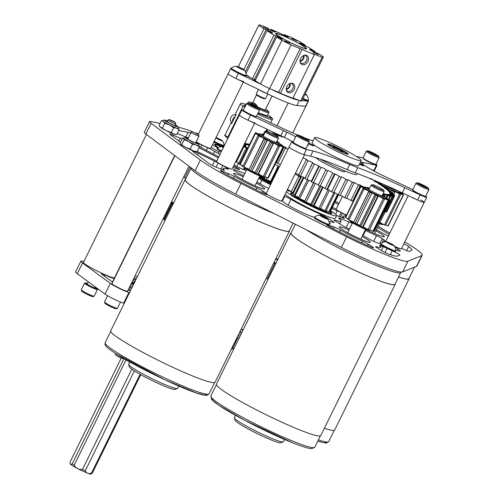 <?xml version="1.0" encoding="UTF-8"?>
<svg xmlns="http://www.w3.org/2000/svg" width="499" height="499" viewBox="0 0 499 499"><rect width="100%" height="100%" fill="white"/><g stroke="black" fill="none" stroke-linecap="round" stroke-linejoin="round"><path stroke-width="0.75" d="M398.857 254.216A5.813 0.549 -153.8 0 1 399.899 255.114A5.813 0.549 -153.8 0 1 399.855 255.145L397.609 256.049A48.004 4.516 26.2 0 1 389.195 254.347A5.813 0.549 -153.8 0 1 380.856 250.28L376.602 247.554A5.813 0.549 -153.8 0 1 375.566 246.649A5.813 0.549 -153.8 0 1 376.433 246.768A28.848 2.713 26.2 0 0 380.743 247.329A28.848 2.713 26.2 0 0 379.596 245.733A5.813 0.549 -153.8 0 1 379.365 245.408A5.813 0.549 -153.8 0 1 381.448 245.963L383.301 246.706A5.813 0.549 -153.8 0 1 387.018 248.396A10.099 0.948 26.2 0 0 392.251 250.822A5.813 0.549 -153.8 0 1 398.857 254.216M403.853 243.78A5.813 0.549 -153.8 0 1 408.014 246.044A5.813 0.549 -153.8 0 1 408.669 246.5L406.623 250.648M394.753 246.724A5.813 0.549 -153.8 0 1 395.121 246.955A5.813 0.549 -153.8 0 1 395.327 247.092L397.797 248.739A17.309 1.628 -153.8 0 1 400.279 251.016A17.309 1.628 -153.8 0 1 395.844 250.043L395.769 250.011M224.082 170.253L224.238 169.941A5.813 0.549 -153.8 0 1 224.431 170.228A5.813 0.549 -153.8 0 1 222.248 169.635L216.366 167.265A5.813 0.549 -153.8 0 1 209.156 163.622A5.813 0.549 -153.8 0 1 208.57 163.223L192.945 151.559A5.813 0.549 -153.8 0 1 192.489 151.06A5.813 0.549 -153.8 0 1 194.304 151.509L193.918 152.289M233.582 165.98L236.077 167.302A5.813 0.549 -153.8 0 1 238.478 168.681A5.813 0.549 -153.8 0 1 239.52 169.579A5.813 0.549 -153.8 0 1 238.191 169.311L232.877 167.415M256.33 183.108A17.378 1.634 -153.8 0 1 261.644 186.221A17.378 1.634 -153.8 0 1 264.744 188.909A17.378 1.634 -153.8 0 1 253.742 185.204A17.378 1.634 -153.8 0 1 236.663 176.247A17.378 1.634 -153.8 0 1 233.557 173.558A17.378 1.634 -153.8 0 1 243.287 176.69M362.037 236.47A17.378 1.634 -153.8 0 1 367.351 239.576A17.378 1.634 -153.8 0 1 370.451 242.264A17.378 1.634 -153.8 0 1 359.448 238.566A17.378 1.634 -153.8 0 1 342.364 229.602A17.378 1.634 -153.8 0 1 339.264 226.92A17.378 1.634 -153.8 0 1 348.988 230.045M375.94 230.862A17.378 1.634 -153.8 0 1 381.255 233.975A17.378 1.634 -153.8 0 1 384.355 236.657A17.378 1.634 -153.8 0 1 366.335 229.602M404.776 241.903A59.549 5.601 -153.8 0 1 422.191 255.276L416.914 265.998A59.549 5.601 -153.8 0 1 416.522 266.329L402.612 271.93A59.549 5.601 -153.8 0 1 341.366 247.479L235.665 194.123A59.549 5.601 -153.8 0 1 201.078 174.868A59.549 5.601 -153.8 0 1 195.09 170.77L145.858 134.031A20.197 1.902 -153.8 0 1 144.286 132.297L149.557 121.581A20.197 1.902 -153.8 0 1 150.948 121.538L160.073 123.434M235.665 194.123L240.942 183.401A59.549 5.601 -153.8 0 1 206.355 164.146A59.549 5.601 -153.8 0 1 200.367 160.048L151.135 123.309A20.197 1.902 -153.8 0 1 149.557 121.581M388.403 235.971A5.813 0.549 -153.8 0 1 382.596 233.164A28.848 2.713 26.2 0 0 376.446 229.839M389.201 234.355L377.575 227.538M346.312 215.574L345.626 215.131L345.083 216.235M345.894 216.435A28.848 2.713 26.2 0 0 342.875 216.248A28.848 2.713 26.2 0 0 344.216 218.007A5.813 0.549 -153.8 0 1 344.485 218.362A5.813 0.549 -153.8 0 1 342.495 217.845L336.688 215.556M335.634 214.214L337.293 210.84L331.816 208.482M337.293 210.84A5.813 0.549 -153.8 0 1 341.135 212.68A10.099 0.948 26.2 0 0 342.339 213.298A5.813 0.549 -153.8 0 1 345.626 215.131M336.345 208.757A10.099 0.948 26.2 0 0 335.44 208.52A5.813 0.549 -153.8 0 1 332.821 207.572L332.359 207.372M338.403 204.571L334.785 202.451M349.493 229.022A28.848 2.713 26.2 0 0 347.142 227.949A5.813 0.549 -153.8 0 1 341.403 224.943L335.041 220.857A5.813 0.549 -153.8 0 1 334.006 219.953A5.813 0.549 -153.8 0 1 335.022 220.115A34.618 3.256 26.2 0 0 341.091 221.082A34.618 3.256 26.2 0 0 338.946 218.537A5.813 0.549 -153.8 0 1 338.584 218.107A5.813 0.549 -153.8 0 1 340.574 218.624L348.907 221.918A5.813 0.549 -153.8 0 1 352.257 223.415M365.667 230.482A28.848 2.713 26.2 0 0 376.477 235.628A5.813 0.549 -153.8 0 1 382.215 238.634L383.606 239.526A5.813 0.549 -153.8 0 1 384.642 240.424A5.813 0.549 -153.8 0 1 384.617 240.449A10.099 0.948 26.2 0 0 384.567 240.499A10.099 0.948 26.2 0 0 385.852 241.716M380.799 243.674A10.099 0.948 26.2 0 0 379.103 243.306A5.813 0.549 -153.8 0 1 377.088 242.707L375.236 241.971A5.813 0.549 -153.8 0 1 369.21 239.058A28.848 2.713 26.2 0 0 362.692 235.522M401.651 248.252A5.813 0.549 -153.8 0 0 409.111 251.415L411.519 250.448A48.004 4.516 26.2 0 0 411.837 250.18A48.004 4.516 26.2 0 0 408.669 246.5M224.238 169.941A28.848 2.713 -153.8 0 1 223.265 168.494A28.848 2.713 -153.8 0 1 227.575 169.055A5.813 0.549 -153.8 0 0 228.442 169.173A5.813 0.549 -153.8 0 0 227.407 168.275L226.016 167.383L225.473 168.481M194.236 152.519L194.666 151.646A10.099 0.948 -153.8 0 1 194.304 151.509M194.666 151.646A5.813 0.549 -153.8 0 1 198.234 153.212L214.539 161.133A5.813 0.549 -153.8 0 1 218.132 163.042L216.104 167.153M220.976 169.117L222.735 165.549A10.099 0.948 -153.8 0 1 218.132 163.042M222.735 165.549A5.813 0.549 -153.8 0 1 226.016 167.383M219.984 154.397A10.099 0.948 -153.8 0 1 214.664 151.372L213.366 154.01M245.09 170.153L245.246 169.841A34.618 3.256 -153.8 0 1 244.073 168.101A34.618 3.256 -153.8 0 1 244.435 167.87M245.246 169.841A5.813 0.549 -153.8 0 1 245.439 170.128A5.813 0.549 -153.8 0 1 238.447 167.271L234.081 164.963M199.388 146.619L218.774 156.867M198.159 143.519L197.847 143.294M198.197 143.438A5.813 0.549 -153.8 0 1 201.914 145.128L200.81 147.373M206.361 150.305L207.615 147.754A10.099 0.948 -153.8 0 1 201.914 145.128M207.615 147.754A5.813 0.549 -153.8 0 1 214.664 151.372M282.44 200.91L284.698 196.319L284.199 196.119M284.698 196.319A5.813 0.549 -153.8 0 1 290.936 199.369L288.104 205.126M320.333 215.294L320.763 214.427A34.618 3.256 -153.8 0 1 290.936 199.369M320.763 214.427A5.813 0.549 -153.8 0 1 326.745 217.545L326.44 218.169M332.796 222.267L333.107 221.631L326.745 217.545M333.107 221.631A5.813 0.549 -153.8 0 1 334.149 222.529A5.813 0.549 -153.8 0 1 333.282 222.417A28.848 2.713 -153.8 0 0 329.034 221.768M329.951 223.789L330.12 223.452A28.848 2.713 -153.8 0 1 329.253 222.598M330.12 223.452A5.813 0.549 -153.8 0 1 330.35 223.777A5.813 0.549 -153.8 0 1 329.421 223.639M281.997 200.586A10.099 0.948 -153.8 0 1 283.076 201.665A10.099 0.948 -153.8 0 1 283.045 201.696A5.813 0.549 -153.8 0 0 283.027 201.721A5.813 0.549 -153.8 0 0 284.293 202.762L287.256 204.602A17.309 1.628 -153.8 0 0 306.367 214.321L310.16 215.93A5.813 0.549 -153.8 0 0 312.804 216.809A10.099 0.948 -153.8 0 1 314.439 217.184M330.001 227.12L330.612 225.872A10.099 0.948 -153.8 0 1 328.205 225.255L327.887 225.904M330.612 225.872A5.813 0.549 -153.8 0 1 332.627 226.471L331.841 228.062M333.619 228.96L334.48 227.213L332.627 226.471M334.48 227.213A5.813 0.549 -153.8 0 1 340.505 230.126L339.594 231.979M361.75 242.907L362.573 241.229A28.848 2.713 -153.8 0 1 340.505 230.126M362.573 241.229A5.813 0.549 -153.8 0 1 368.312 244.242L367.632 245.614M372.254 247.598L372.56 246.974L368.312 244.242M372.56 246.974A5.813 0.549 -153.8 0 1 373.601 247.872A5.813 0.549 -153.8 0 1 370.246 246.78A48.004 4.516 -153.8 0 1 348.233 236.339L331.161 227.719A5.813 0.549 -153.8 0 1 326.745 224.937A5.813 0.549 -153.8 0 1 328.205 225.255M422.191 255.276A59.549 5.601 -153.8 0 1 421.792 255.607L407.889 261.208A59.549 5.601 -153.8 0 1 346.643 236.757L240.942 183.401M335.39 201.216L339.014 203.336M378.186 226.303L389.806 233.12M178.386 127.251L178.592 127.295A66.935 6.3 -153.8 0 1 192.583 131.736M195.995 133.046A66.935 6.3 -153.8 0 1 198.471 134.025M224.001 145.19A66.935 6.3 -153.8 0 1 224.425 145.384M270.876 183.988A25.979 2.445 -153.8 0 1 259.068 177.544M255.943 189.751L256.866 187.874A28.848 2.713 -153.8 0 1 234.293 176.478L233.42 178.255M256.866 187.874A5.813 0.549 -153.8 0 1 262.605 190.88L263.996 191.772A5.813 0.549 -153.8 0 1 265.031 192.67A5.813 0.549 -153.8 0 1 265.006 192.701A10.099 0.948 -153.8 0 0 264.957 192.745L264.408 193.868M265.892 194.429L266.148 193.899A10.099 0.948 -153.8 0 1 264.957 192.745M266.148 193.899A5.813 0.549 -153.8 0 1 266.834 194.566A5.813 0.549 -153.8 0 1 260.815 192.209L242.533 182.983A48.004 4.516 -153.8 0 1 222.267 172.08A5.813 0.549 -153.8 0 1 220.302 170.621A5.813 0.549 -153.8 0 1 222.492 171.219L222.111 171.987M227.519 175.055L228.268 173.546L222.492 171.219M228.268 173.546A5.813 0.549 -153.8 0 1 234.293 176.478M216.766 160.94A5.813 0.549 -153.8 0 1 214.445 159.88L198.14 151.958A5.813 0.549 -153.8 0 1 197.199 151.49M180.507 142.277L170.109 134.518A5.813 0.549 -153.8 0 1 169.654 134.019A5.813 0.549 -153.8 0 1 173.265 135.229L172.673 136.433M178.798 141.005L180.214 138.123A20.197 1.902 -153.8 0 1 173.265 135.229M180.214 138.123A5.813 0.549 -153.8 0 1 182.154 138.928M199.051 147.729L218.269 157.89M244.859 173.502L234.686 169.872A5.813 0.549 -153.8 0 0 233.357 169.604A5.813 0.549 -153.8 0 0 233.357 169.648A10.099 0.948 -153.8 0 1 233.351 169.722A10.099 0.948 -153.8 0 1 233.301 169.766A5.813 0.549 -153.8 0 0 233.276 169.791A5.813 0.549 -153.8 0 0 234.312 170.689L235.703 171.581A5.813 0.549 -153.8 0 0 241.435 174.594A28.848 2.713 -153.8 0 1 243.793 175.667M256.835 182.085A28.848 2.713 -153.8 0 1 264.015 185.99A5.813 0.549 -153.8 0 0 268.724 188.36M258.569 178.561A5.813 0.549 -153.8 0 1 261.9 180.226L260.122 183.832M270.514 184.724A34.618 3.256 -153.8 0 1 261.9 180.226M188.341 137.986L181.312 135.179A5.813 0.549 -153.8 0 1 177.351 133.364M178.779 130.464L188.148 132.416A55.395 5.215 -153.8 0 1 190.768 133.065M132.871 280.251A6 0.568 -153.8 0 1 133.189 280.45A6 0.568 -153.8 0 1 134.268 281.367L133.539 282.846M83.545 262.281A17.403 1.64 26.2 0 0 83.383 262.387A17.403 1.64 26.2 0 0 86.489 265.075A17.403 1.64 26.2 0 0 103.592 274.051A17.403 1.64 26.2 0 0 114.614 277.756A17.403 1.64 26.2 0 0 114.608 277.563M133.651 284.23A3.668 0.343 -153.8 0 1 131.611 283.095A3.668 0.343 -153.8 0 1 131.511 283.027M131.692 282.659A3.668 0.343 -153.8 0 1 133.95 283.619M238.042 335.553A3.668 0.343 -153.8 0 1 238.129 335.609A3.668 0.343 -153.8 0 1 238.784 336.176A3.668 0.343 -153.8 0 1 237.836 335.964M124.251 303.33A69.242 6.518 -153.8 0 0 123.627 303.161A11.539 1.085 -153.8 0 1 106.137 294.815A11.539 1.085 -153.8 0 1 105.052 294.079L77.314 273.708A20.197 1.902 -153.8 0 1 75.605 271.874L80.882 261.158A20.197 1.902 -153.8 0 1 82.266 261.114L83.944 261.464M123.627 303.161L128.904 292.439A11.539 1.085 -153.8 0 1 111.414 284.093A11.539 1.085 -153.8 0 1 110.329 283.357L82.591 262.985A20.197 1.902 -153.8 0 1 80.882 261.158M234.043 348.383A69.242 6.518 26.2 0 0 232.278 348.907M239.32 337.661A69.242 6.518 26.2 0 0 237.536 338.216A34.618 3.256 -153.8 0 1 237.524 338.247L232.253 348.957A34.618 3.256 -153.8 0 1 232.247 348.969A34.618 3.256 -153.8 0 1 231.305 349.244M130.439 285.197L132.634 286.295M131.187 283.675A6 0.568 -153.8 0 1 133.439 284.667M128.904 292.439A69.242 6.518 -153.8 0 1 129.528 292.607M232.247 348.969L237.524 338.247A34.618 3.256 -153.8 0 1 236.576 338.528M135.079 275.772A66.935 6.3 -153.8 0 1 137.344 276.727M241.204 329.122A17.403 1.64 26.2 0 0 243.15 329.864M131.936 282.153A8.658 0.817 -153.8 0 1 132.023 282.191A6 0.568 -153.8 0 0 134.206 283.108M134.649 282.197A34.618 3.256 -153.8 0 1 134.268 281.367M136.277 278.891L135.372 278.311L134.668 279.746M135.641 280.182A6 0.568 -153.8 0 1 133.414 279.153M134.181 277.6A6 0.568 -153.8 0 1 135.372 278.311M128.075 290A80.782 7.604 -153.8 0 1 130.407 290.823M112.624 282.203L101.939 274.363A6 0.568 -153.8 0 1 101.434 273.814A6 0.568 -153.8 0 1 105.027 274.999L104.441 276.197M112.443 282.072L114.146 278.61A20.197 1.902 -153.8 0 1 105.027 274.999M129.877 286.339A6 0.568 -153.8 0 1 130.794 287.037L131.742 288.104M239.557 332.465L241.385 333.463M240.568 335.116A80.782 7.604 26.2 0 0 238.566 334.486M240.081 331.405L241.909 332.396M241.061 329.421A20.197 1.902 26.2 0 0 242.988 330.201M308.663 143.101A3.668 0.343 -153.8 0 1 313.141 145.371A3.668 0.343 -153.8 0 1 313.796 145.939A3.668 0.343 -153.8 0 1 311.85 145.321A3.668 0.343 -153.8 0 1 308.419 143.6M359.748 163.553A3.668 0.343 -153.8 0 1 362.91 165.238A3.668 0.343 -153.8 0 1 363.565 165.805A3.668 0.343 -153.8 0 1 359.448 164.159M307.977 144.498A23.079 2.171 -153.8 0 1 308.301 145.203A23.079 2.171 -153.8 0 1 307.546 145.384M358.769 165.543A26.048 2.451 -153.8 0 1 358.756 165.749A26.048 2.451 -153.8 0 1 342.264 160.21A26.048 2.451 -153.8 0 1 316.665 146.781A26.048 2.451 -153.8 0 1 312.018 142.751A26.048 2.451 -153.8 0 1 312.174 142.614M293.2 141.909A23.079 2.171 26.2 0 0 284.361 137.412A46.157 4.341 26.2 0 0 280.85 135.734L248.034 120.222A8.658 0.817 -153.8 0 1 240.892 116.392A8.658 0.817 -153.8 0 1 239.345 115.051A8.658 0.817 26.2 0 0 243.437 117.883A8.658 0.817 26.2 0 0 254.883 122.698M280.85 135.734L283.382 130.582L250.573 115.069A8.658 0.817 -153.8 0 1 243.431 111.233A8.658 0.817 -153.8 0 1 241.884 109.899A8.658 0.817 -153.8 0 1 243.387 110.136M355.288 172.835L357.827 167.683A92.321 8.689 -153.8 0 1 404.857 187.711L402.319 192.863A92.321 8.689 26.2 0 0 355.288 172.835A34.618 3.256 -153.8 0 1 347.217 169.616A92.321 8.689 26.2 0 0 310.484 156.199L303.879 154.628A8.658 0.817 -153.8 0 1 290.624 148.334A8.658 0.817 -153.8 0 1 289.077 146.993A8.658 0.817 26.2 0 0 293.169 149.825A8.658 0.817 26.2 0 0 304.608 154.634M303.879 154.628L306.417 149.469A8.658 0.817 -153.8 0 1 293.156 143.176A8.658 0.817 -153.8 0 1 291.616 141.841A8.658 0.817 -153.8 0 1 292.345 141.853L293.138 142.04M304.783 137.942A46.157 4.341 -153.8 0 0 310.21 139.87A34.618 3.256 -153.8 0 1 313.041 140.855M356.38 156.418L362.106 157.634A8.658 0.817 -153.8 0 1 362.998 157.89A7.198 0.68 26.2 0 0 362.991 157.971A7.198 0.68 26.2 0 0 364.276 159.013A7.198 0.68 26.2 0 0 371.056 162.593A7.198 0.68 26.2 0 0 375.859 164.302A7.198 0.68 26.2 0 0 375.915 164.258L379.19 157.603A7.198 0.68 -153.8 0 1 374.63 156.068A7.198 0.68 -153.8 0 1 367.551 152.357A7.198 0.68 -153.8 0 1 366.266 151.241A7.198 0.68 -153.8 0 1 366.322 151.197L367.489 150.81A6.325 0.593 26.2 0 0 368.568 151.821A6.325 0.593 26.2 0 0 375.042 155.201A6.325 0.593 26.2 0 0 378.791 156.368A6.325 0.593 26.2 0 0 377.662 155.451A6.325 0.593 26.2 0 0 371.705 152.307A6.325 0.593 26.2 0 0 367.489 150.81M375.922 164.246A8.658 0.817 -153.8 0 1 377.026 165.294A8.658 0.817 -153.8 0 1 376.408 165.306L363.447 162.543L362.636 164.19M371.306 169.591A8.658 0.817 26.2 0 0 374.487 170.446A8.658 0.817 -153.8 0 1 373.876 170.465L376.408 165.306M372.266 170.122L373.876 170.465M363.447 162.543A46.157 4.341 -153.8 0 0 362.205 162.325A23.079 2.171 -153.8 0 0 361.182 162.474A23.079 2.171 -153.8 0 0 383.344 175.779A46.157 4.341 -153.8 0 0 386.844 177.438L412.835 189.614M428.516 188.31A6.325 0.593 26.2 0 0 427.387 187.393A6.325 0.593 26.2 0 0 421.43 184.25A6.325 0.593 26.2 0 0 417.22 182.753A6.325 0.593 26.2 0 0 418.299 183.763A6.325 0.593 26.2 0 0 424.768 187.137A6.325 0.593 26.2 0 0 428.516 188.31L428.922 189.47A7.198 0.68 -153.8 0 1 428.922 189.545A7.198 0.68 -153.8 0 1 424.362 188.011A7.198 0.68 -153.8 0 1 417.283 184.299A7.198 0.68 -153.8 0 1 415.998 183.183L412.723 189.845A7.198 0.68 26.2 0 0 412.723 189.913A7.198 0.68 26.2 0 0 414.008 190.955A7.198 0.68 26.2 0 0 420.788 194.535A7.198 0.68 26.2 0 0 425.585 196.244A7.198 0.68 26.2 0 0 425.641 196.201A8.658 0.817 -153.8 0 1 426.757 197.236A8.658 0.817 -153.8 0 1 420.189 194.897L404.857 187.711M412.779 197.579A8.658 0.817 26.2 0 0 424.219 202.388A8.658 0.817 -153.8 0 1 417.651 200.049L420.189 194.897M402.319 192.863L417.651 200.049M357.827 167.683A34.618 3.256 -153.8 0 1 349.755 164.458L347.217 169.616M306.417 149.469L313.016 151.047A92.321 8.689 -153.8 0 1 349.755 164.458M297.51 135.029A46.157 4.341 -153.8 0 1 281.542 127.887L256.523 116.055M283.382 130.582A46.157 4.341 -153.8 0 1 286.894 132.26A23.079 2.171 -153.8 0 1 295.739 136.757M265.836 179.44L265.549 180.027M267.551 181.249L267.944 180.451M339.825 151.216A5.77 0.543 26.2 0 0 342.844 152.164A5.77 0.543 26.2 0 0 337.748 149.045A5.77 0.543 26.2 0 0 332.49 147.068A5.77 0.543 26.2 0 0 335.085 148.883M327.812 144.442A11.539 1.085 -153.8 0 1 337.829 148.484A11.539 1.085 -153.8 0 1 347.784 154.272M188.99 166.211L127.476 291.229A8.658 0.817 -153.8 0 1 126.054 291.017A8.658 0.817 -153.8 0 1 117.184 287.031A8.658 0.817 -153.8 0 1 111.944 283.582L174.875 155.682M241.884 109.899L216.522 161.439A8.658 0.817 26.2 0 0 220.614 164.271A8.658 0.817 26.2 0 0 232.054 169.086L254.577 123.315M426.757 197.236L424.219 202.388A8.658 0.817 26.2 0 0 420.838 199.956M394.503 246.281A8.658 0.817 26.2 0 0 401.396 248.776L424.219 202.388M408.244 195.645L385.864 241.136A8.658 0.817 26.2 0 0 386.313 241.703M291.616 141.841L266.254 193.381A8.658 0.817 26.2 0 0 270.346 196.213A8.658 0.817 26.2 0 0 281.785 201.022L304.54 154.784M342.495 196.263L336.133 209.193A8.658 0.817 26.2 0 0 340.224 212.025A8.658 0.817 26.2 0 0 346.524 215.15M330.7 210.753A28.275 2.663 -153.8 0 1 336.663 215.699L335.397 218.275A28.275 2.663 -153.8 0 1 328.785 216.922A28.275 2.663 -153.8 0 1 303.211 205.332A28.275 2.663 -153.8 0 1 285.116 194.248M293.025 192.271A28.275 2.663 -153.8 0 1 293.487 192.439M336.663 215.699A28.275 2.663 -153.8 0 1 330.051 214.345A28.275 2.663 -153.8 0 1 304.477 202.756A28.275 2.663 -153.8 0 1 286.382 191.672M321.456 210.272A17.309 1.628 26.2 0 0 322.473 210.647A17.309 1.628 26.2 0 0 326.521 211.476L326.77 210.977M296.194 196.3A17.309 1.628 26.2 0 0 307.453 203.105A17.309 1.628 26.2 0 0 322.778 210.029A17.309 1.628 26.2 0 0 324.656 210.647M326.015 210.965A17.309 1.628 26.2 0 0 326.72 210.952M330.319 211.52A23.079 2.171 -153.8 0 1 332.003 213.41A23.079 2.171 -153.8 0 1 326.608 212.3A23.079 2.171 -153.8 0 1 303.355 201.59A23.079 2.171 -153.8 0 1 290.586 193.026A23.079 2.171 -153.8 0 1 293.106 193.207M292.925 193.862A23.079 2.171 26.2 0 0 290.692 193.469M289.401 190.487L286.956 190.512A28.275 2.663 -153.8 0 1 291.079 191.591M295.558 195.995L295.458 196.194A17.309 1.628 26.2 0 0 299.5 199.469M331.586 213.591A23.079 2.171 26.2 0 0 329.515 211.769M319.31 138.398A25.967 2.445 26.2 0 0 314.626 137.637A25.967 2.445 26.2 0 0 330.001 147.804A25.967 2.445 26.2 0 0 356.536 159.799A25.967 2.445 26.2 0 0 361.22 160.559A25.967 2.445 26.2 0 0 345.844 150.392A25.967 2.445 26.2 0 0 319.31 138.398M329.652 144.342A11.539 1.085 -153.8 0 1 341.441 149.675A11.539 1.085 -153.8 0 1 348.277 154.191A11.539 1.085 -153.8 0 1 346.194 153.854A11.539 1.085 -153.8 0 1 334.405 148.521A11.539 1.085 -153.8 0 1 327.569 144.005A11.539 1.085 -153.8 0 1 329.652 144.342M320.177 159.081A28.275 2.663 26.2 0 0 351.851 173.633A28.275 2.663 26.2 0 0 356.953 174.469L357.371 173.608M213.678 142.334A28.275 2.663 -153.8 0 1 216.547 143.282A28.275 2.663 -153.8 0 1 216.99 143.444M223.558 146.07A28.275 2.663 -153.8 0 1 223.995 146.257M218.306 147.523A23.079 2.171 -153.8 0 1 214.595 144.223A23.079 2.171 -153.8 0 1 219.99 145.328A23.079 2.171 -153.8 0 1 223.739 146.775M221.481 146.619A23.079 2.171 26.2 0 0 219.685 145.945A23.079 2.171 26.2 0 0 214.707 144.66M219.142 152.139A28.275 2.663 -153.8 0 1 211.27 147.224M220.789 146.7A17.309 1.628 26.2 0 0 219.772 146.768A17.309 1.628 26.2 0 0 219.772 146.931M217.62 147.929A28.275 2.663 -153.8 0 1 212.543 144.648M271.032 183.669A17.453 1.64 -153.8 0 1 262.393 178.792A17.453 1.64 -153.8 0 1 259.524 176.627M259.324 177.033A17.453 1.64 26.2 0 0 262.193 179.197A17.453 1.64 26.2 0 0 265.131 180.975M259.081 177.519A22.33 2.102 26.2 0 0 259.954 178.068M322.728 209.617A15.001 1.41 -153.8 0 1 320.364 208.794M318.194 207.927A15.001 1.41 -153.8 0 1 313.428 205.806M311.657 204.964A15.001 1.41 -153.8 0 1 306.361 202.282M304.509 201.278A15.001 1.41 -153.8 0 1 301.028 199.244M338.49 194.922L330.182 211.801L329.621 211.564M337.53 194.329L328.847 211.981A20.771 1.952 26.2 0 0 329.371 212.063L337.96 194.616M328.847 211.981L326.165 210.665M333.95 192.308L324.874 210.759A20.771 1.952 26.2 0 0 325.928 211.139L334.979 192.751M324.874 210.759L320.558 208.401M328.111 189.533L318.867 208.314A20.771 1.952 26.2 0 0 320.296 208.931L329.515 190.2M318.867 208.314L314.102 205.625M323.184 187.162L313.996 205.838L313.328 205.788L322.628 186.888M320.938 186.333L311.744 205.027A20.771 1.952 26.2 0 0 313.328 205.788M311.744 205.027L310.79 204.266L319.765 186.027M310.846 204.147L306.08 202.176L315.362 183.32M313.665 182.94L304.583 201.384A20.771 1.952 26.2 0 0 306.08 202.176M307.465 179.709L298.489 197.953A20.771 1.952 26.2 0 0 299.668 198.652L304.384 200.673C304.989 201.134 305.057 201.371 304.583 201.384L313.478 182.89M298.745 197.429L295.059 195.751L304.041 177.494M303.298 177.114L294.373 195.252A20.771 1.952 26.2 0 0 295.059 195.751M294.603 194.785L292.957 193.918L301.515 176.527M301.34 176.471L292.869 193.687A20.771 1.952 26.2 0 0 292.957 193.918M299.668 198.652L308.819 180.052M298.658 197.61A15.001 1.41 -153.8 0 1 298.159 197.18M403.204 194.972L387.991 225.897A16.155 1.522 26.2 0 0 388.266 225.847L403.485 194.922A16.155 1.522 -153.8 0 1 403.204 194.972L399.188 193.007M387.991 225.897L385.721 224.843M399.668 194.024L384.448 224.949A16.155 1.522 26.2 0 0 385.49 225.311L400.709 194.385A16.155 1.522 -153.8 0 1 399.668 194.024L396.231 192.109M384.448 224.949L379.926 222.498M385.228 211.719L379.714 222.928L384.935 212.137M378.666 222.573A16.155 1.522 26.2 0 0 379.596 222.984M399.805 192.277L402.4 193.525A16.155 1.522 -153.8 0 1 402.961 193.98L399.805 192.651M378.13 181.998L378.598 182.235M379.683 183.719L375.747 181.892A16.155 1.522 -153.8 0 1 375.186 181.443L378.71 182.933M399.381 191.497L399.842 192.34A11.814 1.11 -153.8 0 1 399.874 192.52L399.674 192.926A11.814 1.11 -153.8 0 1 391.927 190.294A11.814 1.11 -153.8 0 1 378.473 182.497L374.78 180.569M383.413 186.002L380.4 184.848A16.155 1.522 -153.8 0 1 379.153 184.119L381.236 184.736M388.659 188.747L387.38 188.566A16.155 1.522 -153.8 0 1 385.777 187.755L385.353 187.287L385.864 187.331M394.017 191.211L394.815 192.059A16.155 1.522 -153.8 0 1 393.287 191.379L391.353 190.032M398.046 192.739L400.709 194.385M399.674 192.92L403.485 194.922M393.287 191.379L392.538 192.907M393.767 194.186L394.815 192.059M402.961 193.98L402.712 194.479M385.59 197.311L386.276 197.629A16.155 1.522 -153.8 0 1 386.781 197.953A16.155 1.522 -153.8 0 1 387.249 198.259L385.87 197.829M385.914 198.234L389.457 199.974A16.155 1.522 -153.8 0 1 389.65 200.255L374.431 231.18L373.845 230.943M388.172 200.392L372.953 231.318A16.155 1.522 26.2 0 0 373.589 231.455L388.808 200.529A16.155 1.522 -153.8 0 1 388.172 200.392L384.28 198.384M372.953 231.318L369.541 229.565M383.207 198.639L367.988 229.565A16.155 1.522 26.2 0 0 369.291 230.083L384.504 199.157A16.155 1.522 -153.8 0 1 383.207 198.639L380.338 196.912M367.988 229.565L363.16 226.895M377.83 195.808L378.248 196.238L363.029 227.164L362.486 227.139L377.699 196.213A16.155 1.522 -153.8 0 1 376.09 195.452L375.011 194.479M376.09 195.452L360.871 226.378A16.155 1.522 26.2 0 0 362.486 227.139M360.871 226.378L359.76 225.567L374.974 194.641M359.829 225.429L355.001 223.421L370.214 192.495A16.155 1.522 -153.8 0 1 368.724 191.697L369.728 191.735M368.724 191.697L353.504 222.623A16.155 1.522 26.2 0 0 355.001 223.421M367.601 190.499L364.058 188.996A16.155 1.522 -153.8 0 1 363.085 188.373L347.865 219.298A16.155 1.522 26.2 0 0 348.845 219.922L353.853 222.18C354.178 222.51 354.059 222.66 353.504 222.623L368.661 191.522M348.096 218.83L345.664 217.583L360.877 186.657A16.155 1.522 -153.8 0 1 360.683 186.377L364.557 188.135M360.683 186.377L345.464 217.302A16.155 1.522 26.2 0 0 345.664 217.583M389.65 200.255L385.783 198.496M385.39 198.621L388.808 200.529M364.682 187.867L361.526 186.102A16.155 1.522 -153.8 0 1 362.162 186.233L364.906 187.612M363.085 188.373L365.904 189.408M364.894 188.628L360.877 186.657M372.335 193.132L370.214 192.495M378.248 196.238L377.699 196.213M382.608 197.816L384.504 199.157M387.249 198.259L387.018 198.727M361.27 186.614L361.526 186.102M348.845 219.922L364.058 188.996M279.802 143.806A16.155 1.522 -153.8 0 1 280.338 144.13A16.155 1.522 -153.8 0 1 280.856 144.454L280.051 144.261M276.901 141.304A10.541 0.992 -153.8 0 1 277.637 141.766A10.541 0.992 -153.8 0 1 279.496 143.238L280.232 144.591A11.814 1.11 -153.8 0 1 280.263 144.766L283.501 146.363A16.155 1.522 -153.8 0 1 283.825 146.706L268.512 177.594M282.945 147.143L267.726 178.068A16.155 1.522 26.2 0 0 268.244 178.143L283.457 147.217A16.155 1.522 -153.8 0 1 282.945 147.143L278.985 145.134M267.726 178.068L264.695 176.559M278.448 145.658L263.229 176.584A16.155 1.522 26.2 0 0 264.451 177.051L279.665 146.126A16.155 1.522 -153.8 0 1 278.448 145.658L275.361 143.855M263.229 176.584L258.445 173.97M272.941 142.82L273.508 143.356L258.295 174.282L257.921 174.307L273.14 143.381A16.155 1.522 -153.8 0 1 271.55 142.645L270.165 141.535M271.55 142.645L256.33 173.571A16.155 1.522 26.2 0 0 257.921 174.307M256.33 173.571L255.039 172.685L270.252 141.76M255.083 172.592L252.007 171.095M267.464 140.2L251.97 171.169L250.411 170.652L265.63 139.726A16.155 1.522 -153.8 0 1 264.09 138.915L264.776 138.784M264.09 138.915L248.87 169.841A16.155 1.522 26.2 0 0 250.411 170.652M262.524 137.518L259.143 136.127A16.155 1.522 -153.8 0 1 258.07 135.46L242.851 166.385A16.155 1.522 26.2 0 0 243.924 167.053L248.795 169.192C249.238 169.579 249.263 169.797 248.87 169.841L263.927 138.641M243.088 165.899L240.206 164.483L255.426 133.557A16.155 1.522 -153.8 0 1 255.101 133.214L258.875 134.886M255.101 133.214L239.882 164.14A16.155 1.522 26.2 0 0 240.206 164.483M283.825 146.706L280.12 145.059M279.883 145.259L283.457 147.217M259.705 134.175L259.262 133.788A16.155 1.522 -153.8 0 1 260.11 134.112M258.937 134.593L255.469 132.697A16.155 1.522 -153.8 0 1 255.987 132.771L259.075 134.318A11.814 1.11 -153.8 0 1 259.224 134.25L260.746 134.006A10.541 0.992 -153.8 0 1 263.859 134.886M258.07 135.46L260.646 136.352M259.443 135.485L255.426 133.557M267.177 140.194L265.63 139.726M273.508 143.356L273.14 143.381M277.488 144.673L279.665 146.126M280.856 144.454L280.688 144.804M259.018 134.287L259.262 133.788M255.195 133.245L255.469 132.697M263.603 176.733L262.961 176.833A10.541 0.992 26.2 0 1 256.711 174.638A10.541 0.992 26.2 0 1 247.317 169.841A10.541 0.992 26.2 0 1 244.217 167.608L243.905 167.04L259.143 136.127M315.923 157.709A16.155 1.522 26.2 0 0 321.774 161.72A16.155 1.522 26.2 0 0 336.607 169.099A16.155 1.522 26.2 0 0 344.834 171.65L345.115 171.076M283.045 136.782L286.582 138.497M270.577 132.678A71.55 6.73 -153.8 0 1 270.751 132.715L275.935 135.198L272.728 133.164A71.55 6.73 -153.8 0 1 273.589 133.389L278.785 135.94L276.022 134.081A71.55 6.73 -153.8 0 1 277.057 134.399L282.197 136.988L279.908 135.335A71.55 6.73 -153.8 0 1 280.22 135.435M282.64 137.113L279.908 135.335L279.69 135.778M279.141 136.021L276.022 134.081L275.81 134.512M276.209 135.248L272.728 133.164L272.516 133.589M280.263 144.666L282.44 145.384L279.927 144.03M288.029 149.126L285.44 148.035A71.55 6.73 -153.8 0 1 284.106 147.23L285.915 147.542L280.881 145.24A71.55 6.73 -153.8 0 1 280.232 144.829M285.44 148.035L277.831 163.497A71.55 6.73 26.2 0 1 276.496 162.693L284.106 147.23L286.445 147.904M364.831 187.636A71.55 6.73 -153.8 0 1 364.389 187.449L360.004 184.992C359.292 184.811 359.355 185.042 360.197 185.69A71.55 6.73 -153.8 0 1 358.507 184.967L354.433 182.609C353.579 182.347 353.46 182.497 354.084 183.039A71.55 6.73 -153.8 0 1 352.313 182.26L348.601 180.033C347.61 179.696 347.316 179.746 347.709 180.195A71.55 6.73 -153.8 0 1 345.882 179.359L342.57 177.282C341.453 176.871 340.979 176.833 341.148 177.17A71.55 6.73 -153.8 0 1 339.276 176.297L335.166 173.92L334.467 174.014A71.55 6.73 -153.8 0 1 332.577 173.103C332.234 172.292 328.111 170.29 327.743 170.745A71.55 6.73 -153.8 0 1 325.847 169.816C326.084 169.286 321.986 167.24 321.044 167.415A71.55 6.73 -153.8 0 1 319.173 166.473L318.886 165.886L314.445 164.052A71.55 6.73 -153.8 0 1 312.617 163.104C313.029 163.048 312.736 162.711 311.756 162.088L308.026 160.69A71.55 6.73 -153.8 0 1 306.261 159.755L306.841 159.549L303.043 157.815M308.026 160.69L300.417 176.153L304.147 177.55C305.132 178.174 305.419 178.511 305.008 178.567L312.617 163.104L305.151 178.162M333.843 192.315L341.466 177.026M347.591 179.646L347.759 180.127L340.1 195.658L347.759 180.127M353.523 182.272L354.084 183.039L346.474 198.502A71.55 6.73 26.2 0 1 344.703 197.723L352.313 182.26M359.193 184.699L360.197 185.69L352.587 201.153A71.55 6.73 26.2 0 1 350.897 200.43L358.507 184.967M365.96 187.443L364.532 186.9L365.343 187.543M382.97 193.918L384.648 194.959A71.55 6.73 -153.8 0 1 383.612 194.641L382.82 194.23M380.98 184.549L378.666 183.969L383.812 186.389A71.55 6.73 -153.8 0 1 384.835 187.069L382.053 186.227L387.243 188.734A71.55 6.73 -153.8 0 1 388.097 189.346L384.872 188.248L390.056 190.811A71.55 6.73 -153.8 0 1 390.729 191.348L387.093 190.007L392.208 192.602A71.55 6.73 -153.8 0 1 392.694 193.051L388.69 191.491L393.686 194.086A71.55 6.73 -153.8 0 1 393.979 194.448L389.65 192.676L394.466 195.246A71.55 6.73 -153.8 0 1 394.559 195.514L389.956 193.556L394.547 196.076A71.55 6.73 -153.8 0 1 394.534 196.107A71.55 6.73 -153.8 0 1 394.447 196.244L389.613 194.117L393.923 196.55A71.55 6.73 -153.8 0 1 393.624 196.625L388.621 194.348L392.607 196.681A71.55 6.73 -153.8 0 1 392.114 196.65L386.987 194.261L390.605 196.45A71.55 6.73 -153.8 0 1 389.919 196.325L384.735 193.843L387.941 195.876A71.55 6.73 -153.8 0 1 387.081 195.652L383.12 193.612M384.461 193.793L387.941 195.876L386.887 198.022M386.787 194.242L390.605 196.45L388.995 199.725M388.49 194.361L392.607 196.681L384.997 212.144A71.55 6.73 26.2 0 1 384.504 212.112L392.114 196.65M386.538 211.57L386.837 211.707L394.447 196.244L389.613 194.117L393.923 196.55L386.32 212.013A71.55 6.73 26.2 0 1 386.014 212.087L393.624 196.625M394.341 195.964L394.559 195.514L389.956 193.556L394.547 196.076M393.761 194.884L393.979 194.448L389.588 192.577M392.482 193.481L392.694 193.051L388.565 191.348M390.517 191.772L390.729 191.348L386.893 189.826M387.885 189.776L388.097 189.346L384.598 188.023M384.617 187.518L384.835 187.069L381.698 185.959M380.912 184.53L378.23 183.651M371.649 178.879C370.395 178.486 369.959 178.467 370.352 178.842L375.229 181.006A71.55 6.73 -153.8 0 1 376.564 181.811L374.755 181.499L379.789 183.8A71.55 6.73 -153.8 0 1 379.901 183.869M376.502 181.942L374.225 181.137M276.29 162.013L276.739 162.194M277.831 163.497L280.419 164.589M298.689 175.137L306.261 159.755M295.439 173.278L298.876 174.75M312.574 162.811L305.008 178.567A71.55 6.73 26.2 0 0 306.835 179.515L311.282 181.337M318.886 165.886L311.264 181.374L311.563 181.935L319.173 166.473M314.445 164.052L306.835 179.515M321.044 167.415L313.434 182.877C314.376 182.703 318.474 184.749 318.243 185.279L325.847 169.816M327.743 170.745L320.133 186.208C320.508 185.753 324.624 187.755 324.968 188.566L332.577 173.103M334.467 174.014L326.857 189.477L327.562 189.383L331.667 191.759L339.276 176.297M331.667 191.759A71.55 6.73 26.2 0 0 333.538 192.633C333.376 192.296 333.85 192.333 334.96 192.745L338.272 194.822L345.882 179.359M338.272 194.822A71.55 6.73 26.2 0 0 340.1 195.658C339.707 195.209 340.006 195.159 340.992 195.496L344.703 197.723M346.711 198.022L350.897 200.43M352.837 200.642L353.504 200.96M383.369 195.14L383.612 194.641M386.139 197.567L387.081 195.652M384.648 194.959L384.261 195.745M388.403 199.419L389.919 196.325M383.943 211.844L384.504 212.112M385.209 211.707L386.014 212.087M386.837 211.707A71.55 6.73 26.2 0 0 386.925 211.57L394.534 196.107M324.968 188.566A71.55 6.73 26.2 0 0 326.857 189.477M318.243 185.279A71.55 6.73 26.2 0 0 320.133 186.208M311.563 181.935A71.55 6.73 26.2 0 0 313.434 182.877M298.651 175.218A71.55 6.73 26.2 0 0 300.417 176.153M293.181 191.953L293.63 192.146M287.486 189.433L291.235 191.685A48.465 4.56 26.2 0 0 292.944 192.439L300.554 176.977A48.465 4.56 -153.8 0 1 298.845 176.222L295.096 173.97M271.013 182.079L278.617 166.616L278.199 165.986L270.558 181.48L271.013 182.079A48.465 4.56 26.2 0 0 271.656 182.403M259.63 176.172L263.547 177.675C264.47 178.274 264.732 178.605 264.333 178.661A48.465 4.56 26.2 0 0 266.092 179.578L270.589 181.418M265.056 176.765L264.333 178.661L265.225 176.858M242.458 165.618L242.221 166.111A48.465 4.56 26.2 0 0 243.356 166.828L243.936 167.09M247.354 148.958L247.03 148.802A48.465 4.56 -153.8 0 1 246.132 148.178L238.522 163.641A48.465 4.56 26.2 0 0 239.42 164.265L242.445 165.643M247.66 148.34L244.011 146.619A48.465 4.56 -153.8 0 1 243.375 146.107L235.765 161.57A48.465 4.56 26.2 0 0 236.407 162.081L238.734 163.198M301.24 176.683L299.986 176.203L300.554 176.977M291.235 191.685L298.845 176.222M278.199 165.986L275.061 164.52M267.002 177.731L266.092 179.578M247.03 148.802L239.42 164.265M246.132 148.178L247.498 148.671M244.011 146.619L236.407 162.081M243.375 146.107L247.255 147.654L243.574 145.671M243.718 145.377L245.932 146.301L243.868 145.078M244.023 144.754L245.589 145.402L244.161 144.479M244.317 144.155L246.406 144.972L244.46 143.862M244.61 143.562L248.146 145.122L244.809 143.157M244.866 143.051A48.465 4.56 -153.8 0 1 245.246 143.138L249.219 145.172M249.369 144.866L247.679 143.812L247.46 144.248M247.679 143.812A48.465 4.56 -153.8 0 1 248.683 144.124L249.519 144.554M279.265 166.94A48.465 4.56 -153.8 0 1 278.617 166.616M185.877 178.611A60.011 5.645 26.2 0 1 184.711 177.937L190.075 167.028M183.732 176.896L184.967 177.413M172.723 204.833L171.856 204.397A36.926 3.474 -153.8 0 1 171.394 203.979L163.784 219.441A36.926 3.474 26.2 0 0 164.246 219.859L165.113 220.296M163.223 218.574L164.009 218.992M171.856 204.397L164.246 219.859M171.394 203.979L172.847 204.565M173.01 204.234L170.826 203.112M170.926 202.918L173.165 203.929M173.303 203.642L171.145 202.475M173.621 202.993L172.355 202.251L172.13 202.7M171.238 202.282L173.459 203.33M172.355 202.251A36.926 3.474 -153.8 0 1 172.985 202.363L173.752 202.737M273.814 262.848L274.868 263.403L267.258 278.866A43.85 4.129 26.2 0 0 268.106 279.153M267.258 278.866L266.204 278.311M275.747 263.622L273.982 262.505M274.107 262.249L275.959 263.204M277.525 260.016L275.666 259.081M275.76 258.894L277.712 259.636M277.8 259.455A43.85 4.129 -153.8 0 0 277.475 259.243L275.941 258.532M275.716 263.69A43.85 4.129 -153.8 0 1 274.868 263.403M289.501 230.451A58.165 5.477 -153.8 0 1 289.489 230.993A58.165 5.477 -153.8 0 1 252.662 218.612A58.165 5.477 -153.8 0 1 195.496 188.622A58.165 5.477 -153.8 0 1 185.117 179.634A58.165 5.477 -153.8 0 1 185.541 179.297M185.117 179.634L110.716 330.837A58.165 5.477 26.2 0 0 121.095 339.825A58.165 5.477 26.2 0 0 178.262 369.815A58.165 5.477 26.2 0 0 215.088 382.197L289.489 230.993M293.106 223.115L289.283 230.894A57.934 5.452 -153.8 0 1 252.606 218.562A57.934 5.452 -153.8 0 1 195.664 188.691A57.934 5.452 -153.8 0 1 185.322 179.734L191.098 168.001A57.934 5.452 -153.8 0 0 201.44 176.952A57.934 5.452 -153.8 0 0 274.325 213.634M129.771 361.962L128.63 364.276A27.326 2.57 26.2 0 0 128.63 364.551A27.326 2.57 26.2 0 0 133.507 368.505A27.326 2.57 26.2 0 0 167.864 385.802A27.326 2.57 26.2 0 0 177.451 388.571A27.326 2.57 26.2 0 0 177.669 388.409L178.81 386.089M115.163 353.261L115.805 355.113A3.849 0.362 26.2 0 0 116.492 355.668A3.849 0.362 26.2 0 0 120.116 357.583A3.849 0.362 26.2 0 0 122.679 358.5L123.334 358.276M128.63 364.551L129.472 366.996A25.48 2.395 26.2 0 0 142.595 375.666A25.48 2.395 26.2 0 0 166.061 386.812A25.48 2.395 26.2 0 0 174.993 389.395L177.451 388.571M278.024 136.907L278.436 138.111A7.267 0.686 -153.8 0 1 278.436 138.179A7.267 0.686 -153.8 0 1 273.839 136.632A7.267 0.686 -153.8 0 1 266.691 132.884A7.267 0.686 -153.8 0 1 265.393 131.761A7.267 0.686 -153.8 0 1 265.449 131.717L266.659 131.312A6.362 0.599 -153.8 0 1 270.895 132.828A6.362 0.599 -153.8 0 1 276.889 135.984A6.362 0.599 -153.8 0 1 278.024 136.907A6.362 0.599 -153.8 0 1 274.25 135.728A6.362 0.599 -153.8 0 1 267.745 132.335A6.362 0.599 -153.8 0 1 266.659 131.312M409.105 278.205A58.165 5.477 -153.8 0 1 409.099 278.748A58.165 5.477 -153.8 0 1 398.551 277.007M324.369 428.285A58.165 5.477 26.2 0 0 334.698 429.951L409.099 278.748M414.563 267.115L408.893 278.642A57.934 5.452 -153.8 0 1 398.564 276.976M395.202 283.812A58.165 5.477 -153.8 0 1 395.196 284.349A58.165 5.477 -153.8 0 1 374.337 278.798A58.165 5.477 -153.8 0 1 318.562 252.157A58.165 5.477 -153.8 0 1 290.823 232.989A58.165 5.477 -153.8 0 1 291.241 232.659M290.823 232.989L216.423 384.193A58.165 5.477 26.2 0 0 244.161 403.36A58.165 5.477 26.2 0 0 299.936 430.001A58.165 5.477 26.2 0 0 320.795 435.552L395.196 284.349M400.934 272.049L394.99 284.249A57.934 5.452 -153.8 0 1 374.213 278.716A57.934 5.452 -153.8 0 1 318.655 252.182A57.934 5.452 -153.8 0 1 291.029 233.095L295.377 224.263M235.472 415.318L234.33 417.638A27.326 2.57 26.2 0 0 234.33 417.906A27.326 2.57 26.2 0 0 239.208 421.861A27.326 2.57 26.2 0 0 273.571 439.157A27.326 2.57 26.2 0 0 283.151 441.933A27.326 2.57 26.2 0 0 283.37 441.765L284.511 439.444M234.33 417.906L235.179 420.358A25.48 2.395 26.2 0 0 239.726 424.038A25.48 2.395 26.2 0 0 263.728 436.706A25.48 2.395 26.2 0 0 280.7 442.756L283.151 441.933M383.725 190.262L384.143 191.466A7.267 0.686 -153.8 0 1 384.143 191.541A7.267 0.686 -153.8 0 1 381.535 190.849A7.267 0.686 -153.8 0 1 374.562 187.518A7.267 0.686 -153.8 0 1 371.1 185.123A7.267 0.686 -153.8 0 1 371.156 185.079L372.36 184.674A6.362 0.599 -153.8 0 1 374.593 185.316A6.362 0.599 -153.8 0 1 380.45 188.098A6.362 0.599 -153.8 0 1 383.725 190.262A6.362 0.599 -153.8 0 1 381.448 189.72A6.362 0.599 -153.8 0 1 375.111 186.676A6.362 0.599 -153.8 0 1 372.36 184.674M318.387 54.64L313.241 52.32L318.387 54.64M296.93 40.862L291.784 38.542L296.93 40.862M281.673 34.026L281.686 33.994A3.68 0.349 26.2 0 0 281.679 34.007A3.68 0.349 26.2 0 0 282.334 34.574A3.68 0.349 26.2 0 0 285.952 36.477A3.68 0.349 26.2 0 0 288.279 37.257A3.68 0.349 26.2 0 0 287.624 36.689A3.68 0.349 26.2 0 0 285.609 35.56L284 34.531L291.011 37.325A36.022 3.387 -153.8 0 1 300.173 41.941L305.425 45.315L303.286 44.455A3.68 0.349 26.2 0 0 299.674 43.064A3.68 0.349 26.2 0 0 302.581 44.885A3.68 0.349 26.2 0 0 306.218 46.345L308.164 47.118L315.019 51.522L313.073 50.742A3.68 0.349 26.2 0 0 309.461 49.351A3.68 0.349 26.2 0 0 312.374 51.172A3.68 0.349 26.2 0 0 316.01 52.632L318.15 53.487L323.402 56.861A36.022 3.387 -153.8 0 1 323.371 57.023A36.022 3.387 -153.8 0 1 322.092 57.291L312.979 53.655L314.351 54.578L291.092 44.916A36.022 3.387 -153.8 0 1 281.929 40.3L276.677 36.926L278.822 37.781A3.68 0.349 26.2 0 0 282.428 39.172A3.68 0.349 26.2 0 0 281.773 38.604A3.68 0.349 26.2 0 0 278.386 36.814A3.68 0.349 26.2 0 0 275.885 35.897L273.939 35.123L267.084 30.72L269.03 31.493A3.68 0.349 26.2 0 0 272.641 32.884A3.68 0.349 26.2 0 0 271.986 32.316A3.68 0.349 26.2 0 0 268.599 30.526A3.68 0.349 26.2 0 0 266.092 29.609L263.952 28.755L258.7 25.38A36.022 3.387 -153.8 0 1 258.732 25.218A36.022 3.387 -153.8 0 1 260.01 24.95L267.021 27.751L268.612 28.811M268.624 28.78A3.68 0.349 26.2 0 0 268.612 28.792A3.68 0.349 26.2 0 0 269.273 29.36A3.68 0.349 26.2 0 0 272.891 31.256A3.68 0.349 26.2 0 0 275.217 32.042A3.68 0.349 26.2 0 0 274.562 31.474A3.68 0.349 26.2 0 0 272.541 30.345L272.242 30.957M268.294 29.429L263.148 27.108L268.294 29.429M289.751 43.207L284.605 40.887L289.751 43.207M303.492 46.089A17.309 1.628 26.2 0 0 286.077 36.982A17.309 1.628 26.2 0 0 275.504 33.57A17.309 1.628 26.2 0 0 278.61 36.153A17.309 1.628 26.2 0 0 295.215 44.891A17.309 1.628 26.2 0 0 306.523 48.833A17.309 1.628 26.2 0 0 303.492 46.089M302.057 64.483A5.09 3.911 -57.3 0 1 300.273 62.6A5.09 3.911 -57.3 0 1 301.003 57.822A5.09 3.911 -57.3 0 1 305.045 55.171A5.09 3.911 -57.3 0 1 306.529 55.389A5.09 3.911 -57.3 0 1 307.952 61.396A5.09 3.911 -57.3 0 1 302.057 64.483M300.117 62.088A4.385 3.368 122.7 0 0 301.009 63.036A4.385 3.368 122.7 0 0 301.452 63.267A4.385 3.368 122.7 0 0 306.38 60.89A4.385 3.368 122.7 0 0 305.75 55.657A4.385 3.368 122.7 0 0 305.307 55.433A4.385 3.368 122.7 0 0 304.509 55.246M288.26 92.521A5.09 3.911 -57.3 0 1 286.476 90.643A5.09 3.911 -57.3 0 1 287.206 85.865A5.09 3.911 -57.3 0 1 291.248 83.208A5.09 3.911 -57.3 0 1 292.732 83.433A5.09 3.911 -57.3 0 1 294.154 89.433A5.09 3.911 -57.3 0 1 288.26 92.521M286.32 90.126A4.385 3.368 122.7 0 0 287.212 91.08A4.385 3.368 122.7 0 0 287.655 91.305A4.385 3.368 122.7 0 0 292.582 88.934A4.385 3.368 122.7 0 0 291.952 83.701A4.385 3.368 122.7 0 0 291.51 83.47A4.385 3.368 122.7 0 0 290.711 83.283M282.216 35.448A16.398 1.541 -153.8 0 1 297.585 42.758A16.398 1.541 -153.8 0 1 305.781 48.278A16.398 1.541 -153.8 0 1 299.887 46.794A16.398 1.541 -153.8 0 1 283.806 39.09A16.398 1.541 -153.8 0 1 276.396 33.813A16.398 1.541 -153.8 0 1 282.216 35.448M281.686 33.994L270.938 29.316L272.541 30.345M273.939 35.123L252.432 78.83L246.194 74.825M245.995 73.578L267.084 30.72M255.513 79.934A3.68 0.349 26.2 0 0 254.378 79.603L275.885 35.897M281.929 40.3L260.422 84.013L255.17 80.638L276.677 36.926M260.422 84.013A36.022 3.387 26.2 0 0 269.585 88.622L291.092 44.916M300.205 48.553L278.698 92.259L269.585 88.622M301.945 49.626L280.438 93.332L292.844 98.284L314.351 54.578M322.092 57.291L300.585 100.998L293 97.972M300.585 100.998A36.022 3.387 26.2 0 0 301.864 100.729L323.371 57.023M313.073 50.742L312.767 51.366M314.676 52.22L315.019 51.522M303.286 44.455L302.98 45.078M305.082 46.014L305.425 45.315M284 34.531L283.613 35.317M285.609 35.56L285.303 36.178M270.938 29.316L270.552 30.102M238.316 66.804L258.7 25.38M263.952 28.755L243.836 69.635M245.365 71.731L266.092 29.609M254.378 79.603L252.432 78.83M280.438 93.332L278.698 92.259M300.024 61.496A4.385 3.368 122.7 0 0 303.935 55.408M286.226 89.533A4.385 3.368 122.7 0 0 290.137 83.445M300.011 60.841A3.668 2.819 122.7 0 0 303.336 55.663M286.214 88.878A3.668 2.819 122.7 0 0 289.539 83.707M252.076 104.01L252.681 102.788L254.328 103.143L257.278 105.744L256.879 106.555M252.681 102.788L257.278 105.744M292.713 132.977L305.881 106.225A8.658 0.817 -153.8 0 1 305.575 106.287L296.855 105.526A34.618 3.256 -153.8 0 1 266.996 93.606L235.902 78.468A8.658 0.817 -153.8 0 1 229.683 75.081A8.658 0.817 -153.8 0 1 228.137 73.74L230.675 68.588A8.658 0.817 -153.8 0 1 230.975 68.525L231.062 68.531M260.603 84.106L238.435 73.316A8.658 0.817 -153.8 0 1 232.216 69.929A8.658 0.817 -153.8 0 1 230.675 68.588M250.779 77.769A3.325 0.312 -153.8 0 1 246.918 75.792A3.325 0.312 -153.8 0 1 246.325 75.28A3.325 0.312 -153.8 0 1 247.23 75.486M255.544 80.875A3.325 0.312 -153.8 0 1 254.259 80.139A3.325 0.312 -153.8 0 1 253.667 79.622A3.325 0.312 -153.8 0 1 255.401 80.164M298.839 100.299A34.618 3.256 -153.8 0 1 271.331 89.321M301.932 100.592L308.114 101.135L305.575 106.287M308.226 100.729A8.658 0.817 -153.8 0 1 308.413 101.066A8.658 0.817 -153.8 0 1 308.114 101.135M278.585 92.215A3.325 0.312 -153.8 0 1 276.097 91.223M196.25 141.778A8.658 0.817 26.2 0 0 197.679 142.683A8.658 0.817 26.2 0 0 205.9 146.849A8.658 0.817 26.2 0 0 210.697 148.39L243.325 82.085M243.668 81.387A8.658 0.817 -153.8 0 1 238.871 79.846A8.658 0.817 -153.8 0 1 230.65 75.68A8.658 0.817 -153.8 0 1 228.137 73.74L198.303 134.368M88.828 473.626A11.658 1.098 -153.8 0 0 90.999 474.05L92.309 473.164A12.494 1.179 -153.8 0 1 91.991 473.177A12.494 1.179 -153.8 0 1 91.492 473.089L88.828 473.626L86.67 472.815L85.279 470.763L134.399 370.925M92.309 473.164L140.768 374.668M140.1 374.3L91.492 473.089M85.279 470.763A12.494 1.179 -153.8 0 1 82.447 469.465L79.116 469.353L76.241 467.856L74.183 465.162L126.016 359.835M86.67 472.815A11.658 1.098 -153.8 0 1 79.116 469.353M131.792 369.173L82.447 469.465M74.183 465.162A12.494 1.179 -153.8 0 1 72.168 463.939L70.864 464.588L70.11 463.771A11.658 1.098 26.2 0 0 70.153 463.902L70.122 461.968L121.245 358.076M76.241 467.856A11.658 1.098 -153.8 0 1 70.864 464.588M123.977 358.656L72.168 463.939M244.797 107.273A17.771 1.672 -153.8 0 1 243.057 106.175L227.756 137.262L228.037 138.354L227.756 137.262L243.057 106.175L244.136 105.638L243.057 106.175A17.771 1.672 -153.8 0 1 240.418 103.773L235.684 113.385L235.983 114.82L231.686 123.559L230.831 123.253L225.118 134.861A17.771 1.672 26.2 0 0 227.756 137.262A17.771 1.672 26.2 0 0 228.255 137.593M262.961 134.555L267.296 129.328M257.521 114.04A17.771 1.672 -153.8 0 0 272.311 119.467C273.277 119.236 272.342 118.088 269.491 116.03L267.47 115.188L269.385 115.974L271.337 118.382L257.958 113.148M265.449 109.487L266.822 110.061L265.449 109.487M266.915 110.136L266.822 110.061C268.786 111.527 269.416 112.394 268.712 112.655A11.539 1.085 -153.8 0 1 259.405 109.269M245.252 106.349L244.136 105.638L245.358 106.137L244.136 105.638L246.207 104.403M252.613 102.906L249.718 104.023L250.797 103.493L254.44 104.977L250.797 103.493C257.166 107.821 273.963 114.695 266.716 110.005L266.822 110.061M268.712 112.655L267.115 115.899L258.183 112.693M265.237 109.942C264.239 110.017 261.364 108.838 256.598 106.412L254.44 104.977M232.054 122.81L231.717 122.199A4.223 3.393 123.5 0 1 232.422 115.531A4.223 3.393 123.5 0 1 235.671 114.826M266.691 130.127L266.535 130.027A4.223 3.393 -56.5 0 1 266.691 130.127A4.223 3.393 -56.5 0 1 267.801 131.555M266.135 130.351L267.445 131.443M265.025 131.43L265.78 131.611M265.693 131.636L264.875 131.605M263.26 134.661L264.027 134.499L265.125 132.266L264.788 131.705M235.104 116.61A4.223 3.393 123.5 0 0 234.567 116.953A4.223 3.393 123.5 0 0 232.609 121.681M233.12 120.639L234.549 117.739M349.525 220.246L349.918 220.963A10.541 0.992 26.2 0 0 352.575 222.928A10.541 0.992 26.2 0 0 362.118 227.862A10.541 0.992 26.2 0 0 368.667 230.189L370.189 229.945A11.814 1.11 26.2 0 0 370.214 229.945M350.254 220.577A11.814 1.11 26.2 0 0 352.157 221.812A11.814 1.11 26.2 0 0 353.492 222.598M354.034 222.91A11.814 1.11 26.2 0 0 367.308 229.191M369.397 229.858A11.814 1.11 26.2 0 0 370.189 229.945M352.388 221.425A11.814 1.11 26.2 0 0 353.598 222.142M355.194 223.034A11.814 1.11 26.2 0 0 356.785 223.883M357.122 224.057A11.814 1.11 26.2 0 0 359.798 225.405M363.122 226.964A11.814 1.11 26.2 0 0 365.118 227.837M363.316 226.683L364.22 227.719M358.987 225.323L359.592 224.98M398.807 191.229A10.541 0.992 -153.8 0 1 398.221 191.129A10.541 0.992 -153.8 0 1 392.22 188.797A10.541 0.992 -153.8 0 1 383.463 184.306M399.874 192.52A11.814 1.11 -153.8 0 1 392.127 189.888A11.814 1.11 -153.8 0 1 378.685 182.229M398.19 190.942A9.612 0.904 -153.8 0 1 397.734 190.998M395.932 190.369L397.497 190.924M382.608 194.66A10.541 0.992 -153.8 0 1 383.344 195.121A10.541 0.992 -153.8 0 1 385.197 196.594L385.939 197.947A11.814 1.11 -153.8 0 1 385.964 198.128L385.764 198.533A11.814 1.11 -153.8 0 1 378.286 196.013A11.814 1.11 -153.8 0 1 366.678 189.926A11.814 1.11 -153.8 0 1 364.569 188.098L364.769 187.693A11.814 1.11 -153.8 0 1 364.925 187.605L366.447 187.368A10.541 0.992 -153.8 0 1 369.559 188.242M368.225 189.002A11.814 1.11 -153.8 0 1 369.029 189.321M385.197 196.594A10.541 0.992 -153.8 0 1 384.317 196.731A10.541 0.992 -153.8 0 1 368.187 189.071A10.541 0.992 -153.8 0 1 366.877 188.154A10.541 0.992 -153.8 0 1 366.447 187.368M385.964 198.128A11.814 1.11 -153.8 0 1 378.485 195.608A11.814 1.11 -153.8 0 1 366.877 189.52A11.814 1.11 -153.8 0 1 364.769 187.693M382.908 195.814A9.612 0.904 26.2 0 0 382.371 195.465A9.612 0.904 26.2 0 0 382.253 195.383M368.855 189.508L367.089 188.011A9.612 0.904 -153.8 0 1 369.029 188.429L368.83 188.834A9.612 0.904 26.2 0 0 367.545 188.454M367.489 188.404L367.089 188.017M382.452 194.978A9.612 0.904 -153.8 0 1 382.571 195.059A9.612 0.904 -153.8 0 1 383.762 195.895L381.635 195.552M382.677 196.213L384.242 196.587A9.612 0.904 -153.8 0 1 383.825 196.6M383.669 196.55L384.242 196.587M383.737 195.951L383.369 195.914M378.329 223.259A10.541 0.992 26.2 0 0 382.571 224.587L383.463 224.444M379.639 222.978A11.814 1.11 26.2 0 0 382.914 224.151M379.882 222.585A11.814 1.11 26.2 0 0 381.011 223.034M260.971 136.57A11.814 1.11 -153.8 0 1 258.862 134.742L259.062 134.337A11.814 1.11 -153.8 0 0 261.17 136.165A11.814 1.11 -153.8 0 0 272.785 142.252A11.814 1.11 -153.8 0 0 280.263 144.766L280.064 145.172A11.814 1.11 -153.8 0 1 272.585 142.658A11.814 1.11 -153.8 0 1 260.971 136.57M262.518 135.641A11.814 1.11 -153.8 0 1 263.329 135.965M279.496 143.238A10.541 0.992 -153.8 0 1 278.61 143.375A10.541 0.992 -153.8 0 1 262.486 135.716A10.541 0.992 -153.8 0 1 261.177 134.792A10.541 0.992 -153.8 0 1 260.746 134.006M277.201 142.458A9.612 0.904 26.2 0 0 276.671 142.109A9.612 0.904 26.2 0 0 276.546 142.028M263.148 136.152L261.389 134.655A9.612 0.904 -153.8 0 1 263.329 135.067L263.129 135.478A9.612 0.904 26.2 0 0 261.838 135.092M261.782 135.048L261.382 134.661M276.745 141.622A9.612 0.904 -153.8 0 1 276.87 141.704A9.612 0.904 -153.8 0 1 278.062 142.533L275.935 142.196M276.97 142.857L278.536 143.232A9.612 0.904 -153.8 0 1 278.124 143.244M277.968 143.194L278.536 143.232M278.03 142.595L277.669 142.558M245.028 167.552A11.814 1.11 26.2 0 0 246.949 168.756A11.814 1.11 26.2 0 0 262.274 176.072M247.304 168.444A11.814 1.11 26.2 0 0 248.839 169.317M252.251 171.126A11.814 1.11 26.2 0 0 254.945 172.461M258.407 174.045A11.814 1.11 26.2 0 0 260.147 174.781M253.81 172.23L254.315 171.837M362.467 235.584A1.815 1.154 -68.2 0 0 363.702 234.48L366.135 229.534M288.971 190.175L287.143 190.138M260.041 177.12L264.507 178.754M266.691 179.765L271.5 182.721M270.595 181.624L268.343 180.208M263.902 178.062L259.873 176.266M265.013 179.016L262.724 178.38M263.291 177.831L263.672 177.744M262.892 177.688L263.254 177.525M87.468 283.575A6.761 0.636 26.2 0 0 85.173 282.921A6.761 0.636 26.2 0 0 87.444 284.686A6.761 0.636 26.2 0 0 93.98 287.935A6.761 0.636 26.2 0 0 97.255 288.865A6.761 0.636 26.2 0 0 95.334 287.449M97.255 288.865L97.455 289.445A7.198 0.68 -153.8 0 1 97.455 289.52A7.198 0.68 -153.8 0 1 93.693 288.335A7.198 0.68 -153.8 0 1 87.007 284.991A7.198 0.68 -153.8 0 1 84.537 283.158A7.198 0.68 -153.8 0 1 84.593 283.114L85.173 282.921M94.124 296.219L92.957 296.612A6.325 0.593 -153.8 0 1 83.832 292.601A6.325 0.593 -153.8 0 1 81.661 291.054L81.256 289.888A7.198 0.68 26.2 0 0 83.732 291.653A7.198 0.68 26.2 0 0 94.124 296.219A7.198 0.68 26.2 0 0 94.18 296.175L97.455 289.52M84.537 283.158L81.256 289.819A7.198 0.68 26.2 0 0 81.256 289.888M174.176 121.631L169.411 119.535L170.515 120.396L175.311 122.436L174.176 121.631M175.311 122.436L175.804 123.871A4.385 0.412 -153.8 0 1 175.804 123.914A4.385 0.412 -153.8 0 1 173.515 123.197A4.385 0.412 -153.8 0 1 169.442 121.157A4.385 0.412 -153.8 0 1 167.938 120.041A4.385 0.412 -153.8 0 1 167.97 120.016L169.411 119.535M88.342 281.804L87.256 284.012A4.385 0.412 26.2 0 0 88.76 285.129A4.385 0.412 26.2 0 0 92.833 287.162A4.385 0.412 26.2 0 0 95.122 287.886L95.521 287.075M117.365 308.401L116.198 308.787A6.325 0.593 -153.8 0 1 114.564 308.376A6.325 0.593 -153.8 0 1 108.514 305.575A6.325 0.593 -153.8 0 1 104.902 303.23L104.503 302.07A7.198 0.68 26.2 0 0 108.614 304.733A7.198 0.68 26.2 0 0 115.506 307.927A7.198 0.68 26.2 0 0 117.365 308.401A7.198 0.68 26.2 0 0 117.421 308.357L120.521 302.063M197.673 134.449L192.651 131.711L197.673 134.449M198.552 134.618L199.051 136.046A4.385 0.412 -153.8 0 1 199.051 136.09A4.385 0.412 -153.8 0 1 197.885 135.828A4.385 0.412 -153.8 0 1 193.512 133.794A4.385 0.412 -153.8 0 1 191.179 132.223A4.385 0.412 -153.8 0 1 191.217 132.191L192.651 131.711M107.597 295.707L104.503 301.995A7.198 0.68 26.2 0 0 104.503 302.07M116.853 300.479A7.198 0.68 -153.8 0 1 111.09 297.641M425.585 196.244L425.005 196.444A6.761 0.636 -153.8 0 1 420.501 194.835A6.761 0.636 -153.8 0 1 414.126 191.473A6.761 0.636 -153.8 0 1 412.923 190.493L412.723 189.913M419.852 184.387A4.167 0.393 26.2 0 0 421.374 185.266A4.167 0.393 26.2 0 0 425.086 187.019A4.167 0.393 26.2 0 0 426.545 187.443A4.167 0.393 26.2 0 0 426.558 187.337A4.167 0.393 26.2 0 0 424.312 185.896A4.167 0.393 26.2 0 0 420.601 184.137A4.167 0.393 26.2 0 0 419.11 183.782A4.167 0.393 26.2 0 0 419.129 183.825A4.167 0.393 26.2 0 0 419.852 184.387M415.998 183.183A7.198 0.68 -153.8 0 1 416.054 183.139L417.22 182.753M426.383 187.443L426.04 187.362M425.042 187L424.312 185.896L420.601 184.137L419.965 184.455M423.994 186.551L424.312 185.896M420.333 184.68L420.601 184.137M256.249 116.548L255.663 116.747A6.761 0.636 -153.8 0 1 251.159 115.138A6.761 0.636 -153.8 0 1 244.791 111.776A6.761 0.636 -153.8 0 1 243.581 110.803L243.381 110.223A7.198 0.68 26.2 0 0 244.666 111.258A7.198 0.68 26.2 0 0 251.452 114.839A7.198 0.68 26.2 0 0 256.249 116.548A7.198 0.68 26.2 0 0 256.305 116.504L259.58 109.849A7.198 0.68 -153.8 0 1 255.02 108.314A7.198 0.68 -153.8 0 1 247.947 104.603A7.198 0.68 -153.8 0 1 246.656 103.486A7.198 0.68 -153.8 0 1 246.718 103.449L247.878 103.056A6.325 0.593 26.2 0 0 248.957 104.073A6.325 0.593 26.2 0 0 255.432 107.447A6.325 0.593 26.2 0 0 259.181 108.614A6.325 0.593 26.2 0 0 258.052 107.697A6.325 0.593 26.2 0 0 252.095 104.559A6.325 0.593 26.2 0 0 247.878 103.056M259.181 108.614L259.58 109.774A7.198 0.68 -153.8 0 1 259.58 109.849M250.51 104.69A4.167 0.393 26.2 0 0 252.032 105.57A4.167 0.393 26.2 0 0 255.75 107.329A4.167 0.393 26.2 0 0 257.21 107.747A4.167 0.393 26.2 0 0 257.216 107.641A4.167 0.393 26.2 0 0 254.977 106.2A4.167 0.393 26.2 0 0 251.265 104.447A4.167 0.393 26.2 0 0 249.768 104.085A4.167 0.393 26.2 0 0 249.793 104.129A4.167 0.393 26.2 0 0 250.51 104.69M246.656 103.486L243.381 110.148A7.198 0.68 26.2 0 0 243.381 110.223M257.041 107.747L256.704 107.665M255.7 107.304L254.977 106.2L251.265 104.447L250.623 104.759M254.652 106.861L254.977 106.2M250.997 104.99L251.265 104.447M375.859 164.302L375.273 164.502A6.761 0.636 -153.8 0 1 370.769 162.892A6.761 0.636 -153.8 0 1 364.401 159.53A6.761 0.636 -153.8 0 1 363.191 158.557L362.991 157.971M378.791 156.368L379.19 157.528A7.198 0.68 -153.8 0 1 379.19 157.603M370.121 152.445A4.167 0.393 26.2 0 0 371.643 153.324A4.167 0.393 26.2 0 0 375.36 155.077A4.167 0.393 26.2 0 0 376.82 155.501A4.167 0.393 26.2 0 0 376.826 155.395A4.167 0.393 26.2 0 0 374.587 153.954A4.167 0.393 26.2 0 0 370.869 152.195A4.167 0.393 26.2 0 0 369.379 151.839A4.167 0.393 26.2 0 0 369.403 151.883A4.167 0.393 26.2 0 0 370.121 152.445M376.651 155.501L376.315 155.42M375.31 155.058L374.587 153.954L370.869 152.195L370.233 152.513M374.262 154.609L374.587 153.954M370.607 152.738L370.869 152.195M305.974 148.49L305.394 148.69A6.761 0.636 -153.8 0 1 300.891 147.08A6.761 0.636 -153.8 0 1 294.522 143.718A6.761 0.636 -153.8 0 1 293.312 142.745L293.113 142.165A7.198 0.68 26.2 0 0 294.398 143.201A7.198 0.68 26.2 0 0 301.178 146.781A7.198 0.68 26.2 0 0 305.974 148.49A7.198 0.68 26.2 0 0 306.037 148.446L309.311 141.791A7.198 0.68 -153.8 0 1 304.752 140.256A7.198 0.68 -153.8 0 1 297.672 136.545A7.198 0.68 -153.8 0 1 296.387 135.429A7.198 0.68 -153.8 0 1 296.443 135.385L297.61 134.998A6.325 0.593 26.2 0 0 298.689 136.015A6.325 0.593 26.2 0 0 305.163 139.389A6.325 0.593 26.2 0 0 308.906 140.556A6.325 0.593 26.2 0 0 307.783 139.639A6.325 0.593 26.2 0 0 301.826 136.495A6.325 0.593 26.2 0 0 297.61 134.998M308.906 140.556L309.311 141.716A7.198 0.68 -153.8 0 1 309.311 141.791M300.242 136.632A4.167 0.393 26.2 0 0 301.764 137.512A4.167 0.393 26.2 0 0 305.475 139.265A4.167 0.393 26.2 0 0 306.941 139.689A4.167 0.393 26.2 0 0 306.947 139.583A4.167 0.393 26.2 0 0 304.708 138.142A4.167 0.393 26.2 0 0 300.991 136.389A4.167 0.393 26.2 0 0 299.5 136.027A4.167 0.393 26.2 0 0 299.519 136.071A4.167 0.393 26.2 0 0 300.242 136.632M296.387 135.429L293.113 142.09A7.198 0.68 26.2 0 0 293.113 142.165M306.773 139.689L306.436 139.608M305.432 139.246L304.708 138.142L300.991 136.389L300.354 136.701M304.384 138.803L304.708 138.142M300.722 136.932L300.991 136.389M321.712 216.46A3.331 0.312 26.2 0 0 323.09 217.208A3.331 0.312 26.2 0 0 325.941 218.493A3.331 0.312 26.2 0 0 326.689 218.668A3.331 0.312 26.2 0 0 326.577 218.462A3.331 0.312 26.2 0 0 324.362 217.146A3.331 0.312 26.2 0 0 321.512 215.867A3.331 0.312 26.2 0 0 320.738 215.743A3.331 0.312 26.2 0 0 320.876 215.899A3.331 0.312 26.2 0 0 321.712 216.46M319.89 215.206A9.4 9.4 0 0 0 314.538 217.009A8.333 0.786 26.2 0 0 314.507 217.04L314.202 217.664A8.333 0.786 26.2 0 0 316.64 219.541A8.333 0.786 26.2 0 0 324.543 223.546A8.333 0.786 26.2 0 0 329.153 225.024L329.459 224.4A8.333 0.786 26.2 0 0 329.471 224.357A9.4 9.4 0 0 0 327.631 219.017A4.385 0.412 26.2 0 0 324.899 217.308A4.385 0.412 26.2 0 0 320.813 215.449A4.385 0.412 26.2 0 0 319.89 215.206A4.385 0.412 26.2 0 0 321.899 216.697A4.385 0.412 26.2 0 0 326.639 218.905A4.385 0.412 26.2 0 0 327.631 219.017M314.507 217.04A8.333 0.786 26.2 0 0 316.946 218.911A8.333 0.786 26.2 0 0 327.519 224.001A8.333 0.786 26.2 0 0 329.459 224.4M326.577 218.462L321.512 215.867L321.337 216.229M324.094 217.701L324.362 217.146M389.75 243.855A3.331 0.312 26.2 0 0 391.285 244.572A3.331 0.312 26.2 0 0 393.05 245.165A3.331 0.312 26.2 0 0 391.865 244.254A3.331 0.312 26.2 0 0 388.889 242.77A3.331 0.312 26.2 0 0 387.112 242.183A3.331 0.312 26.2 0 0 387.099 242.233A3.331 0.312 26.2 0 0 388.309 243.088A3.331 0.312 26.2 0 0 389.75 243.855M380.905 243.493A8.333 0.786 26.2 0 0 380.893 243.506A8.333 0.786 26.2 0 0 380.868 243.531L380.562 244.161A8.333 0.786 26.2 0 0 387.199 248.296A8.333 0.786 26.2 0 0 395.514 251.515L395.819 250.891A8.333 0.786 26.2 0 0 395.826 250.854A9.4 9.4 0 0 0 393.992 245.508A4.385 0.412 26.2 0 0 390.268 243.3A4.385 0.412 26.2 0 0 386.245 241.703A4.385 0.412 26.2 0 0 386.17 241.716A4.385 0.412 26.2 0 0 389.644 243.917A4.385 0.412 26.2 0 0 393.998 245.627A4.385 0.412 26.2 0 0 393.992 245.508M380.868 243.531A8.333 0.786 26.2 0 0 387.505 247.672A8.333 0.786 26.2 0 0 395.782 250.928A8.333 0.786 26.2 0 0 395.819 250.891M392.295 245.128L391.865 244.254L388.889 242.77L388.022 242.919M391.634 244.722L391.865 244.254M388.64 243.275L388.889 242.77M302.681 99.076A8.333 0.786 26.2 0 0 308.126 100.923L308.432 100.299A8.333 0.786 26.2 0 0 308.438 100.262A9.4 9.4 0 0 0 306.604 94.922A4.385 0.412 26.2 0 0 305.201 93.943M302.987 98.453A8.333 0.786 26.2 0 0 305.195 99.407A8.333 0.786 26.2 0 0 308.432 100.299M304.908 94.542A4.385 0.412 26.2 0 0 304.933 94.548A4.385 0.412 26.2 0 0 306.604 94.922M304.97 94.417A3.331 0.312 26.2 0 0 305.662 94.573A3.331 0.312 26.2 0 0 305.681 94.504A3.331 0.312 26.2 0 0 305.139 94.068M305.681 94.504L305.357 94.536M237.499 66.797A3.331 0.312 26.2 0 0 237.499 66.81A3.331 0.312 26.2 0 0 237.929 67.184A3.331 0.312 26.2 0 0 240.555 68.625A3.331 0.312 26.2 0 0 243.113 69.692A3.331 0.312 26.2 0 0 243.45 69.735A3.331 0.312 26.2 0 0 243.044 69.311A3.331 0.312 26.2 0 0 240.424 67.864A3.331 0.312 26.2 0 0 237.867 66.797A3.331 0.312 26.2 0 0 237.499 66.797M236.651 66.273A9.4 9.4 0 0 0 231.299 68.076A8.333 0.786 26.2 0 0 231.268 68.107L230.962 68.731A8.333 0.786 26.2 0 0 230.956 68.787A8.333 0.786 26.2 0 0 238.347 73.241A8.333 0.786 26.2 0 0 245.913 76.091L246.225 75.461A8.333 0.786 26.2 0 0 246.232 75.424A8.333 0.786 26.2 0 0 246.232 75.405A9.4 9.4 0 0 0 244.391 70.085A4.385 0.412 26.2 0 0 240.399 67.745A4.385 0.412 26.2 0 0 236.651 66.273A4.385 0.412 26.2 0 0 240.574 68.75A4.385 0.412 26.2 0 0 244.391 70.085M231.268 68.107A8.333 0.786 26.2 0 0 231.262 68.163A8.333 0.786 26.2 0 0 238.915 72.742A8.333 0.786 26.2 0 0 246.225 75.461M243.113 69.692L240.424 67.864L237.867 66.797L237.699 67.39M242.894 69.623L243.044 69.311M240.144 68.425L240.424 67.864M217.227 138.516L221.263 140.362L217.726 138.391L216.803 138.167L217.227 138.516M213.921 141.841A7.198 0.68 26.2 0 0 223.739 146.014L224.007 145.471A7.198 0.68 26.2 0 0 224.014 145.44A8.14 8.14 0 0 0 222.411 140.83A3.786 0.356 26.2 0 0 217.046 137.949A3.786 0.356 26.2 0 0 216.011 137.587M214.183 141.304A7.198 0.68 26.2 0 0 221.344 144.754A7.198 0.68 26.2 0 0 224.007 145.471M215.886 137.855A3.786 0.356 26.2 0 0 221.038 140.537A3.786 0.356 26.2 0 0 222.411 140.83M220.371 140.1L219.959 139.452L217.327 138.579M219.766 139.845L219.959 139.452M217.564 138.722L217.726 138.391M223.49 147.274L223.009 147.217L223.371 147.523M223.564 147.13A3.786 0.356 26.2 0 0 221.943 146.594A8.14 8.14 0 0 0 217.314 148.141A7.198 0.68 26.2 0 0 217.29 148.166L217.028 148.702A7.198 0.68 26.2 0 0 217.458 149.226A7.198 0.68 26.2 0 0 221.381 151.571M217.29 148.166A7.198 0.68 26.2 0 0 217.726 148.683A7.198 0.68 26.2 0 0 221.643 151.035M221.943 146.594A3.786 0.356 26.2 0 0 223.296 147.667M266.859 93.538A5.215 0.493 -153.8 0 1 259.705 90.057M265.537 98.615L264.695 98.896A4.578 0.43 -153.8 0 1 264.308 98.858A4.578 0.43 -153.8 0 1 259.779 96.912A4.578 0.43 -153.8 0 1 256.511 94.872L256.224 94.03A5.215 0.493 26.2 0 0 259.942 96.351A5.215 0.493 26.2 0 0 265.1 98.565A5.215 0.493 26.2 0 0 265.537 98.615A5.215 0.493 26.2 0 0 265.58 98.584L267.832 94.012M258.451 89.446L256.218 93.974A5.215 0.493 26.2 0 0 256.224 94.03M272.017 96.145A5.215 0.493 26.2 0 0 272.273 96.213A5.215 0.493 26.2 0 0 272.597 96.27M272.635 96.288L271.868 96.544A4.578 0.43 -153.8 0 1 271.812 96.557M175.243 125.062A5.526 0.518 -153.8 0 1 176.122 125.848A5.526 0.518 -153.8 0 1 176.078 125.879A5.526 0.518 -153.8 0 1 170.689 123.752A5.526 0.518 -153.8 0 1 166.211 120.97A5.526 0.518 -153.8 0 1 166.261 120.933A5.526 0.518 -153.8 0 1 167.371 121.188M178.349 128.411A8.658 0.817 -153.8 0 1 178.274 128.468A8.658 0.817 -153.8 0 1 176.677 128.118L173.608 127.725L169.442 124.931A8.658 0.817 -153.8 0 1 163.354 121.4A8.658 0.817 -153.8 0 1 162.817 120.77L164.265 119.972L167.483 120.97A7.335 0.692 -153.8 0 0 164.651 120.122A7.335 0.692 -153.8 0 0 170.203 123.696A7.335 0.692 -153.8 0 0 177.681 126.69A7.335 0.692 -153.8 0 0 175.349 124.85L178.062 126.734L178.349 128.411M178.386 128.33L179.191 129.621L176.677 128.118A8.658 0.817 -153.8 0 1 169.442 124.931L164.732 123.253L163.354 121.4L161.433 120.671L162.861 120.696M176.097 134.412L175.211 134.387A8.658 0.817 -153.8 0 1 173.771 134.019L176.833 134.412L179.191 129.621M161.433 120.671L159.075 125.461L159.861 126.727L166.541 130.838L171.251 132.516L173.771 134.019A8.658 0.817 -153.8 0 1 166.541 130.838A8.658 0.817 -153.8 0 1 160.447 127.307A8.658 0.817 -153.8 0 1 160.004 126.902A8.658 0.817 -153.8 0 1 159.954 126.84M173.608 127.725L171.251 132.516M164.732 123.253L162.375 128.043M166.329 121.182A5.526 0.518 -153.8 0 1 167.252 121.438M175.118 125.305A5.526 0.518 -153.8 0 1 175.885 125.885M187.031 138.51A5.526 0.518 -153.8 0 1 187.1 138.522A5.526 0.518 -153.8 0 1 187.961 138.766M195.951 142.396A5.526 0.518 -153.8 0 1 196.831 143.182A5.526 0.518 -153.8 0 1 196.531 143.207A5.526 0.518 -153.8 0 1 190.886 140.83A5.526 0.518 -153.8 0 1 186.919 138.304A5.526 0.518 -153.8 0 1 187.219 138.273A5.526 0.518 -153.8 0 1 188.079 138.522M188.185 138.31A7.335 0.692 -153.8 0 0 185.697 137.468A7.335 0.692 -153.8 0 0 189.589 140.35A7.335 0.692 -153.8 0 0 198.053 144.011A7.335 0.692 -153.8 0 0 196.057 142.184L198.77 144.068L199.057 145.745A8.658 0.817 -153.8 0 1 198.583 145.783A8.658 0.817 -153.8 0 1 196.257 145.034L192.533 144.248L188.597 141.46A8.658 0.817 -153.8 0 1 183.632 138.348A8.658 0.817 -153.8 0 1 183.526 138.098L185.341 137.344L188.192 138.298M198.958 145.496L199.438 146.943L196.257 145.034A8.658 0.817 -153.8 0 1 188.597 141.46L184.112 139.789L183.632 138.348L182.603 138.017L180.245 142.808L180.725 144.248A8.658 0.817 -153.8 0 1 180.713 144.236A8.658 0.817 -153.8 0 1 180.7 144.223M183.57 138.023L182.603 138.017M195.677 151.69A8.658 0.817 -153.8 0 1 193.356 150.941L197.08 151.733L195.92 151.721A8.658 0.817 -153.8 0 1 195.677 151.69M185.69 147.367A8.658 0.817 -153.8 0 1 180.725 144.248L185.69 147.367L190.175 149.039L193.356 150.941A8.658 0.817 -153.8 0 1 185.69 147.367M199.438 146.943L197.08 151.733M192.533 144.248L190.175 149.039M184.112 139.789L181.755 144.579M195.826 142.639A5.526 0.518 -153.8 0 1 196.594 143.219M395.327 247.092L395.121 247.51M195.09 170.77L200.367 160.048M416.522 266.329L421.792 255.607M402.612 271.93L407.889 261.208M341.366 247.479L346.643 236.757M145.858 134.031L151.135 123.309M263.216 193.356L263.996 191.772M262.605 190.88L261.732 192.664M235.547 168.369L236.077 167.302M238.447 163.061L236.8 166.404M234.686 169.872L234.293 170.677M227.095 168.912L227.407 168.275M212.418 165.443L214.539 161.133M198.234 153.212L197.404 154.89M188.148 132.416L185.89 137.007M390.337 254.715L392.251 250.822M387.018 248.396L384.985 252.531M381.448 245.963L380.743 247.329M381.379 250.61L383.301 246.706M376.433 246.768L376.184 247.273M373.682 241.31L376.477 235.628M340.574 218.624L340.125 219.535M346.163 227.5L348.907 221.918M335.022 220.115L334.754 220.664M396.961 250.436L397.797 248.739M382.215 238.634L379.87 243.4M381.985 242.82L383.606 239.526M344.042 218.369L344.216 218.007M341.135 212.68L339.226 216.554M340.493 217.053L342.339 213.298M105.052 294.079L110.329 283.357M77.314 273.708L82.591 262.985M130.794 287.037L129.154 290.374M310.484 156.199L313.016 151.047M248.034 120.222L250.573 115.069M284.361 137.412L286.894 132.26M362.205 162.325L361.688 163.373M264.04 178.024L263.69 177.981M263.678 178.661L271.225 183.276L263.547 178.461M115.999 353.772L164.888 379.839L196.406 392.944L204.59 395.058L206.711 394.222M115.487 351.627A57.934 5.452 26.2 0 0 172.429 381.498A57.934 5.452 26.2 0 0 209.106 393.83L207.11 395.214C207.035 395.539 205.133 395.302 201.415 394.491C185.99 390.836 136.208 367.058 115.812 353.679C104.64 346.275 105.283 345.152 105.027 344.51L105.146 342.676A57.934 5.452 26.2 0 0 115.487 351.627M317.732 441.253L324.575 442.844L326.321 441.977M318.387 439.912A57.934 5.452 26.2 0 0 328.716 441.584L326.72 442.969L325.485 443.043L317.72 441.278M212 398.171L212.605 400.329L218.799 405.219L244.903 420.426L292.258 442.65M314.813 447.185L311.632 448.651L309.48 448.389C305.756 447.672 300.061 445.775 292.383 442.713C270.901 434.236 236.57 416.927 221.032 406.722C213.123 401.508 212.044 399.955 211.632 399.443L210.852 396.031A57.934 5.452 26.2 0 0 238.485 415.124A57.934 5.452 26.2 0 0 294.036 441.652A57.934 5.452 26.2 0 0 314.813 447.185L320.37 435.889M400.759 272.51A57.934 5.452 -153.8 0 1 379.989 266.977A57.934 5.452 -153.8 0 1 306.386 229.821M235.902 78.468L238.435 73.316M266.996 93.606L269.472 88.566M296.855 105.526L299.331 100.499M248.502 103.137A11.539 1.085 -153.8 0 1 248.003 102.463L247.679 103.125M363.122 234.256L363.702 234.48M244.073 168.101L243.35 169.573M223.265 168.494L222.635 169.785M341.091 221.082L339.719 223.858M384.567 240.499L383.793 242.077M342.875 216.248L342.158 217.714M374.15 171.138L377.026 165.294M83.395 262.58L146.438 134.462M114.458 277.868L174.656 155.52M314.626 137.637L312.006 142.964M361.22 160.559L358.6 165.886M310.883 204.234L319.828 186.058M313.802 205.576L322.928 187.031M385.122 187.743L385.353 187.287L385.128 187.749M390.892 191.953L391.678 190.356L390.892 191.953M388.004 189.832L388.465 188.896M388.128 189.894L388.615 188.909M393.823 194.254L394.934 192.003M359.885 225.542L375.105 194.616M356.716 224.02L371.936 193.094M255.101 172.654L270.315 141.728M251.97 171.169L267.183 140.244M306.274 159.711L298.664 175.174M318.873 165.911L311.264 181.374M327.556 189.389L335.166 173.926L327.562 189.383M278.168 166.017L270.558 181.48M110.709 331.38L105.146 342.676M265.393 131.761L263.223 136.177M246.805 169.535L241.978 179.359M214.67 382.533L209.106 393.83M278.436 138.179L276.265 142.595M259.854 175.954L255.02 185.778M334.274 430.281L328.716 441.584M396.063 189.963L395.875 190.35M379.458 223.708L374.63 233.526M384.143 191.541L381.972 195.951M365.555 229.315L360.721 239.133M216.41 384.735L210.852 396.031M371.1 185.123L368.923 189.533M352.512 222.891L347.678 232.715M305.781 48.278L305.825 48.877M258.732 25.218L238.279 66.791M276.396 33.813L275.891 34.15M252.07 104.01L256.542 94.922M265.225 109.942L272.074 96.026M305.881 106.225L308.413 101.066M273.265 133.302L273.72 132.366M276.989 125.729L288.197 102.95M272.311 119.467L270.689 122.754M267.37 129.366L264.227 132.435L263.048 134.587M246.213 104.397L241.279 103.156L240.418 103.773M227.937 138.298C225.086 136.239 224.145 135.092 225.118 134.861M235.952 115.568L235.684 113.385M230.831 123.253L231.873 122.305M252.613 102.894L248.939 101.877L248.003 102.463M167.09 121.756L167.938 120.041M174.962 125.629L175.804 123.914M195.67 142.964L199.051 136.09M187.799 139.09L191.179 132.223M428.922 189.545L425.641 196.201M366.266 151.241L362.991 157.902M386.245 241.703A9.4 9.4 0 0 0 380.893 243.506M198.689 143.263L198.533 143.575M219.834 150.729L218.431 153.58"/></g></svg>

